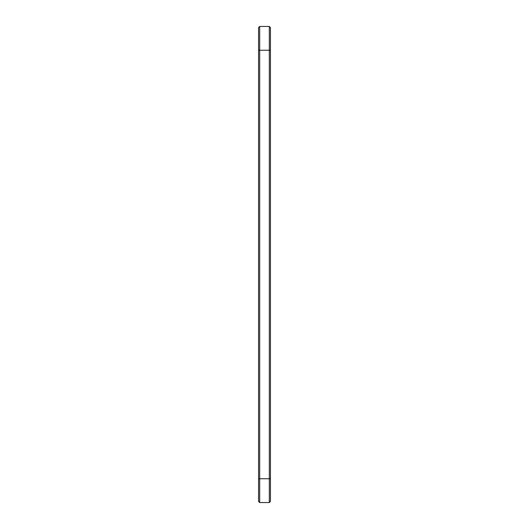 <?xml version="1.0" encoding="UTF-8"?>
<svg xmlns="http://www.w3.org/2000/svg" width="529" height="529" viewBox="0 0 529 529"><rect width="100%" height="100%" fill="white"/><g stroke="black" fill="none" stroke-linecap="round" stroke-linejoin="round"><path stroke-width="0.79" d="M259.693 26.45L259.693 50.255L258.549 50.255L258.549 27.594L259.693 26.45L269.307 26.45L270.451 27.594L270.451 501.406L269.307 502.55L269.307 478.745L270.451 478.745M269.307 26.45L269.307 478.745L259.693 478.745L259.693 502.55L258.549 501.406L258.549 50.255M270.451 50.255L259.693 50.255L259.693 478.745L258.549 478.745M259.693 502.55L269.307 502.55"/></g></svg>
